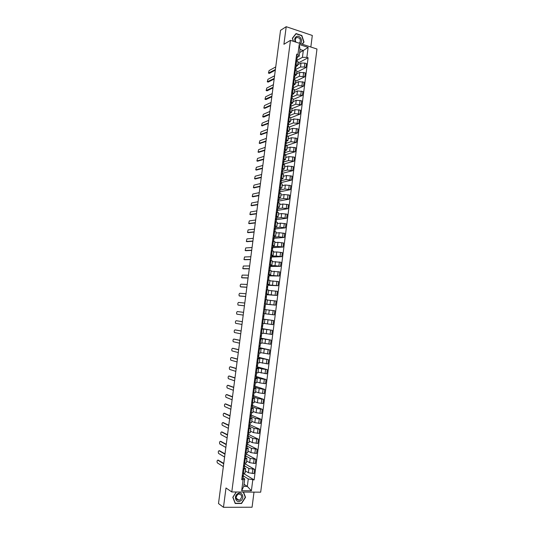 <?xml version="1.0" encoding="UTF-8"?>
<svg xmlns="http://www.w3.org/2000/svg" width="534" height="534" viewBox="0 0 534 534"><rect width="100%" height="100%" fill="white"/><g stroke="black" fill="none" stroke-linecap="round" stroke-linejoin="round"><path stroke-width="0.8" d="M310.835 47.025L312.31 35.464L286.211 26.7L280.53 30.345L218.499 503.555L223.472 507.3L252.075 507.22L253.997 492.128M231.789 491.961L260.685 492.174L316.976 49.028L290.456 40.357L231.789 491.961L225.995 487.976L223.472 507.3M286.211 26.7L283.914 44.282L290.456 40.357M245.366 470.935L248.377 472.73L254.01 473.571L254.558 469.313L248.924 468.472L244.305 465.781M244.305 467.757L245.653 468.698L243.971 469.066L243.417 473.358L245.099 472.977L245.653 468.725M243.417 473.358L242.556 473.338M244.939 463.772L254.558 469.313M244.766 464.193L245.006 463.218M243.971 469.066L243.11 469.046M246.648 460.969L249.672 462.671L255.299 463.505L255.839 459.253L250.212 458.426L245.713 455.936M243.864 463.192L246.401 462.878L246.948 458.633M246.201 453.993L255.839 459.253M246.027 454.394L246.314 453.106M245.6 457.718L246.955 458.606L244.418 458.906M247.93 451.016L250.96 452.632L256.58 453.459L257.128 449.214L251.507 448.393L247.095 446.097L246.801 448.393L245.753 448.547M245.173 453.066L247.703 452.792L248.25 448.56M247.456 444.241L257.128 449.214M247.289 444.608L247.616 443.006M246.888 447.692L248.25 448.533L245.727 448.794M249.211 441.091L252.248 442.613L257.869 443.434L258.409 439.195L252.789 438.381L248.37 436.218M246.474 442.966L248.998 442.733L249.545 438.507M248.71 434.502L258.409 439.195M248.55 434.843L248.917 432.934M248.183 437.693L249.545 438.481L247.028 438.694M250.486 431.178L253.53 432.62L259.144 433.428L259.684 429.202L254.077 428.395L249.645 426.359M247.776 432.88L250.292 432.694L250.833 428.468L248.33 428.622M249.965 424.79L259.684 429.202M249.124 425.057L249.925 425.104L250.212 422.875M249.465 427.714L250.84 428.455M251.761 421.293L254.811 422.641L260.425 423.442L260.966 419.223L255.352 418.422L250.913 416.52M249.078 422.815L251.581 422.674L252.128 418.456L249.625 418.563M251.214 415.092L260.966 419.223M250.553 415.339L251.18 415.379L251.507 412.842M250.753 417.748L252.128 418.442M253.029 411.42L256.093 412.682L261.7 413.476L262.234 409.264L256.634 408.477L252.175 406.701M250.373 412.775L252.869 412.675L253.416 408.463M252.462 405.413L262.234 409.264M252.021 405.646L252.428 405.673L252.796 402.823M252.035 407.809L253.416 408.45L250.92 408.53M254.304 401.575L257.368 402.743L262.968 403.53L263.509 399.325L257.909 398.544L253.443 396.896M251.668 402.749L254.157 402.696L254.698 398.491M253.71 395.754L263.509 399.325M253.537 395.974L254.084 392.83M253.316 397.883L254.698 398.477L252.215 398.518M255.566 391.742L258.643 392.824L264.243 393.605L264.777 389.413L259.184 388.632L254.705 387.117M252.956 392.744L255.439 392.73L255.98 388.538M254.952 386.109L264.777 389.413M254.811 386.302L255.372 382.858M254.591 387.984L255.98 388.525L253.503 388.518M256.834 381.93L259.918 382.925L265.505 383.699L266.045 379.514L260.452 378.746L255.96 377.351M254.244 382.765L256.721 382.791L257.261 378.606L254.791 378.546M256.193 376.49L266.045 379.514M256.053 376.65L256.654 372.899M255.866 378.099L257.261 378.593M258.096 372.138L266.773 373.813L267.307 369.635L261.72 368.874L257.221 367.606M255.532 372.799L257.995 372.872L258.536 368.694L256.073 368.594M257.435 366.885L267.307 369.635M257.295 367.018L257.935 362.966M257.141 368.24L258.536 368.68M259.35 362.366L268.035 363.941L268.569 359.776L258.476 357.887M256.814 362.86L259.277 362.973L259.811 358.795L257.361 358.661M258.67 357.299L268.569 359.776M258.536 357.406L259.217 353.047M258.409 358.394L259.811 358.788M260.605 352.614L269.296 354.095L269.824 349.937L259.724 348.181M258.096 352.934L260.545 353.094L261.086 348.922M259.904 347.734L269.824 349.937M259.771 347.814L260.492 343.155M259.678 348.569L261.086 348.916L258.636 348.742M261.86 342.881L270.551 344.27L271.085 340.118L260.972 338.496M259.377 343.035L261.82 343.228L262.354 339.07L259.918 338.85M261.133 338.182L271.085 340.118M261.006 338.236L261.767 333.283M260.939 338.77L262.354 339.063M263.115 333.169L271.806 334.464L272.333 330.319L262.221 328.824M261.3 333.229L263.082 333.39L263.622 329.238L261.193 328.977M262.361 328.657L272.333 330.319M262.241 328.677L263.035 323.424M262.201 328.984L263.622 329.231M264.363 323.471L273.061 324.672L273.588 320.54L263.469 319.178M261.927 323.284L264.35 323.571L264.884 319.419L262.461 319.118M263.589 319.145L273.588 320.54M263.469 319.138L264.176 313.645M262.775 319.118L264.884 319.419M262.895 315.741L263.889 315.874L264.17 313.612L274.309 314.906L274.836 310.775L266.139 309.707M265.305 313.732L263.189 313.471L265.305 313.732M264.297 313.665L274.309 314.906M265.612 313.765L266.146 309.627L263.803 309.293M265.425 304L275.557 305.154L276.085 301.036L267.38 300.055M264.464 303.619L265.445 303.859M264.844 309.433L265.405 304.133M265.518 304.18L275.557 305.154M266.873 303.979L267.407 299.848L265.745 299.574M266.66 294.401L276.799 295.422L277.326 291.31L268.622 290.429M265.725 293.813L268.128 294.221L266.693 294.141M266.106 299.627L266.633 294.641M266.74 294.721L276.799 295.422M268.128 294.214L268.662 290.096L266.266 289.675M267.894 284.822L278.04 285.71L278.568 281.612L269.857 280.817M266.993 284.028L269.383 284.475L267.948 284.448M267.367 289.835L267.854 285.169M267.955 285.276L278.04 285.71M269.39 284.468L269.917 280.363L267.527 279.896M269.129 275.257L279.282 276.018L279.809 271.926L271.092 271.225M268.248 274.262L270.638 274.75L269.196 274.77M268.629 280.07L269.069 275.711M269.169 275.844L279.282 276.018M270.638 274.743L271.165 270.645L268.782 270.137M270.364 265.712L274.983 265.665L280.517 266.346L281.044 262.261L272.327 261.647M269.51 264.517L271.886 265.044L270.438 265.111M269.884 270.317L270.291 266.279M270.384 266.433L280.517 266.346M271.893 265.038L272.42 260.946L270.044 260.398M271.592 256.187L276.225 256.013L281.752 256.694L282.279 252.615L276.745 251.941L273.555 252.095M270.765 254.791L273.134 255.359L271.679 255.472M271.138 260.585L271.506 256.854M271.599 257.041L281.752 256.694M273.141 255.352L273.662 251.267L271.292 250.68M272.814 246.681L277.46 246.388L282.987 247.055L283.507 242.99L277.987 242.323L274.783 242.556M272.02 245.086L274.383 245.693L272.921 245.854M272.393 250.88L272.714 247.456M272.807 247.669L282.987 247.055M274.383 245.68L274.91 241.608L272.547 240.981M274.042 237.189L278.695 236.782L284.215 237.443L284.735 233.378L279.215 232.717L276.011 233.038M273.268 235.394L275.624 236.048L274.162 236.248M273.642 241.188L274.042 238.097L272.961 237.784M274.015 238.311L284.215 237.443M275.624 236.035L276.151 231.97L273.795 231.302M275.264 227.724L279.929 227.19L285.443 227.844L285.964 223.793L280.45 223.139L277.233 223.539M274.516 225.728L276.866 226.416L275.397 226.67M274.89 231.516L275.25 228.732L274.877 228.659M275.217 228.979L285.443 227.844M276.866 226.403L277.386 222.351L275.043 221.643M276.478 218.273L281.158 217.618L286.671 218.266L287.185 214.221L281.678 213.573L278.454 214.061M275.764 216.076L278.101 216.811L276.632 217.104M276.131 221.857L276.452 219.387L275.871 219.267M276.418 219.654L286.671 218.266M278.107 216.791L278.628 212.746L276.285 211.998M277.693 208.834L282.386 208.066L287.893 208.707L288.407 204.669L282.907 204.028L279.676 204.595M277.006 206.444L279.335 207.219L277.86 207.559M277.38 212.225L277.66 210.056L276.906 209.902M277.62 210.356L287.893 208.707M279.342 207.199L279.863 203.167L277.526 202.379M278.908 199.422L283.614 198.535L289.114 199.169L289.628 195.137L284.128 194.503L280.891 195.15M278.247 196.832L280.57 197.647L279.088 198.034M278.614 202.613L278.855 200.744L277.793 200.31M278.815 201.071L289.114 199.169M280.577 197.627L281.091 193.602L278.768 192.774M279.429 190.818L280.116 190.071L280.403 187.868L280.11 190.031L284.836 189.016L290.329 189.643L290.85 185.625L285.35 184.998L282.106 185.725M279.482 187.24L281.805 188.088L280.317 188.522M279.856 193.014L279.943 191.426M280.01 191.799L290.329 189.643M281.805 188.068L282.319 184.056L280.01 183.189M281.231 180.672L286.057 179.524L291.551 180.138L292.058 176.127L286.571 175.506L283.32 176.313M280.717 177.668L283.033 178.556L281.538 179.037M281.091 183.436L281.138 182.154M281.204 182.555L291.551 180.138M283.033 178.536L283.547 174.531L281.244 173.623M282.299 171.347L287.272 170.046L292.759 170.66L293.273 166.648L287.786 166.041L284.529 166.928M281.952 168.117L284.255 169.044L282.76 169.565M282.319 173.877L282.332 172.896M282.393 173.323L292.759 170.66M284.262 169.018L284.776 165.019L282.473 164.078M283.387 162.042L288.487 160.58L293.974 161.188L294.481 157.19L289.001 156.589L285.737 157.557M283.18 158.578L285.483 159.546L283.981 160.113M283.554 164.338L283.521 163.651M283.581 164.105L293.974 161.188M285.483 159.519L285.997 155.534L283.701 154.546M284.529 152.744L289.702 151.142L295.182 151.743L295.689 147.751L290.216 147.157L286.938 148.198M284.408 149.059L286.698 150.067L285.196 150.681M284.782 154.82L284.715 154.433M284.929 154.86L295.182 151.743M286.705 150.041L287.219 146.062L284.929 145.041M285.97 143.372L290.91 141.717L296.39 142.311L296.897 138.326L291.424 137.739L288.146 138.867M285.637 139.561L287.919 140.602L286.411 141.263M286.598 145.522L296.39 142.311M287.926 140.576L288.433 136.611L286.157 135.549M287.319 134.034L292.118 132.319L297.592 132.899L298.099 128.928L292.632 128.34L289.341 129.548M286.858 130.082L289.134 131.164L287.626 131.865M288.146 136.217L297.592 132.899M289.141 131.13L289.648 127.172L287.379 126.077M288.54 124.749L293.326 122.927L298.793 123.508L299.3 119.543L293.833 118.962L290.543 120.25M288.08 120.617L290.349 121.739L288.834 122.486M289.582 126.952L298.793 123.508M289.735 115.498L294.528 113.562L299.995 114.136L290.863 117.754L288.6 116.619M289.301 111.179L291.564 112.334L290.042 113.128M299.995 114.136L300.495 110.171L295.035 109.603L291.738 110.965M291.564 112.3L292.071 108.362L289.815 107.187M290.923 106.259L295.729 104.21L301.189 104.777L301.697 100.826L296.236 100.265L292.932 101.707M290.516 101.754L292.772 102.949L291.244 103.783M292.045 108.609L301.189 104.777M292.772 102.915L293.279 98.984L291.03 97.769M292.111 97.041L296.931 94.878L302.384 95.439L302.885 91.494L297.438 90.94L294.121 92.455M291.731 92.349L293.98 93.583L292.445 94.458M293.219 99.484L302.384 95.439M293.98 93.543L294.488 89.625L292.245 88.37M293.299 87.843L298.126 85.567L303.572 86.121L304.08 82.183L298.633 81.635L295.309 83.231M292.946 82.957L295.182 84.232L293.647 85.153M294.388 90.38L303.572 86.121M295.189 84.192L295.689 80.28L293.453 78.992M294.488 78.658L299.32 76.269L304.767 76.816L305.268 72.884L299.828 72.344L296.497 74.019M294.154 73.585L296.383 74.9L294.848 75.861M295.562 81.288L304.767 76.816M296.39 74.86L296.891 70.955L294.661 69.627M295.669 69.493L300.515 66.997L304.34 67.03L305.955 67.531L306.456 63.613L304.847 63.105L301.016 63.072L297.685 64.828M295.362 64.24L297.585 65.582L296.043 66.596M296.73 72.217L305.955 67.531M297.592 65.542L298.092 61.65L295.869 60.289M244.025 484.291L247.329 486.401L248.283 478.945L242.917 475.647M243.003 477.823L244.726 478.885L243.758 486.354L247.329 486.401L251.387 490.806L241.682 490.726L243.097 479.739L244.726 478.885M299.627 52.552L303.305 50.516L300.028 49.455L299.147 56.297L297.925 54.521L296.664 54.121L241.735 479.712L243.097 479.739M297.925 54.521L299.22 44.469L308.131 47.379L306.85 57.365L302.431 57.345L303.305 50.516L308.131 47.379M248.283 478.945L254.131 479.912L308.091 57.765L306.85 57.365M252.782 479.892L251.387 490.806M236.222 491.994L232.811 497.274L235.207 503.495L241.575 503.495L245.533 497.321L243.517 492.048M302.344 44.249L304.013 42.086L301.844 35.504L296.023 33.569L292.358 38.254L293.373 41.312M296.844 60.349L302.431 57.345M299.147 56.297L297.238 57.338M243.678 473.565L254.131 479.912M243.497 474.018L243.704 473.358M297.899 63.159L308.091 57.765M241.682 490.726L243.758 486.354M300.028 49.455L299.22 44.469M303.552 42.353L304.013 42.086M243.337 475.247L243.584 473.358L243.337 475.247L242.282 475.454M218.232 460.161L223.759 463.405M242.363 476.228L242.229 475.887M242.837 475.447L243.197 476.355L242.142 476.562M243.177 476.401L242.897 478.691L241.835 478.905M223.713 463.799L217.772 460.148C216.998 460.555 216.851 461.463 217.345 462.878L223.339 466.636M244.639 465.141L244.886 463.218L244.639 465.141L243.591 465.321M219.487 450.749L225.014 453.833M244.105 465.321L244.499 466.235L243.451 466.429M244.479 466.289L244.198 468.572L243.144 468.765M224.968 454.2L219.013 450.729C218.239 451.143 218.092 452.051 218.573 453.446L224.6 457.024M246.181 453.099L245.94 455.048L244.899 455.208M220.742 441.351L226.269 444.275M245.366 455.215L245.8 456.143L244.752 456.31M245.78 456.19L245.5 458.472L244.452 458.646M226.222 444.615L220.248 441.331C219.481 441.751 219.334 442.659 219.808 444.041L225.855 447.439M240.534 500.879C245.053 498.389 242.162 490.819 237.757 493.636C233.198 496.126 236.128 503.736 240.534 500.879M239.953 499.831C242.556 496.667 242.142 494.724 238.711 494.01L237.85 494.357C235.247 497.488 235.641 499.437 239.038 500.198L239.953 499.831M236.141 496.787L237.537 494.564M243.277 492.048L245.28 497.287L241.448 503.268L235.28 503.268L232.957 497.234L236.348 491.994M300.335 43.588C303.345 41.498 300.315 35.151 296.877 36.359C294.741 37.387 294.214 39.249 295.302 41.946M299.107 43.187L299.908 42.553C300.929 39.483 299.928 37.78 296.917 37.453L295.836 38.201C295.035 39.456 295.108 40.784 296.056 42.193M293.48 41.345L292.485 38.348L296.03 33.809L301.67 35.685L303.773 42.059L302.137 44.182M295.656 34.036L296.03 33.809M247.482 443.006L247.242 444.976L246.201 445.116M221.99 431.973L227.517 434.729M246.621 445.129L247.102 446.07L246.054 446.217M247.082 446.11L246.801 448.393M227.477 435.05L221.483 431.946C220.716 432.38 220.569 433.281 221.036 434.649L227.11 437.867M248.784 432.927L248.537 434.923L247.496 435.043M223.239 422.608L228.766 425.211M247.863 435.056L248.397 436.018L247.355 436.144M248.377 436.058L248.096 438.334L247.055 438.467M228.732 425.505L222.718 422.581C221.95 423.021 221.804 423.923 222.264 425.271L228.358 428.315M249.832 424.89L250.092 422.868L249.832 424.89L248.797 424.991M224.48 413.263L230.014 415.706M249.091 425.011L249.692 425.985L248.657 426.085M249.672 426.019L249.391 428.301L248.357 428.408M229.98 415.973L223.953 413.236C223.185 413.683 223.032 414.578 223.486 415.913L229.613 418.783M251.12 414.885L251.387 412.835L251.12 414.885L250.092 414.958M225.728 403.938L231.255 406.22M250.299 414.971L250.98 415.973L249.952 416.053M250.967 416.006L250.686 418.282L249.652 418.369M231.229 406.461L225.181 403.904C224.42 404.365 224.26 405.253 224.714 406.574L230.862 409.264M252.408 404.892L252.675 402.816L252.408 404.892L251.381 404.952M226.97 394.633L232.497 396.755M251.487 404.959L252.268 405.98L251.24 406.04M252.255 406.007L251.975 408.283L250.947 408.35M232.47 396.969L226.409 394.593C225.648 395.06 225.488 395.948 225.929 397.256L232.103 399.766M253.957 392.824L253.697 394.92L252.675 394.96M228.205 385.341L233.738 387.304M252.669 394.98L253.557 396.008L252.535 396.048M253.263 398.304L253.557 396.014L253.263 398.304L252.235 398.351M233.712 387.497L227.631 385.294C226.877 385.775 226.71 386.656 227.15 387.951L233.345 390.287M254.978 384.974L255.252 382.845L254.978 384.974L253.957 384.987M229.446 376.069L234.973 377.872M253.937 385.141L254.838 386.055L253.817 386.069M254.825 386.075L254.544 388.351L253.523 388.372M234.953 378.039L228.852 376.016C228.098 376.503 227.938 377.384 228.365 378.666L234.586 380.829M256.527 372.892L256.26 375.042L255.245 375.035M230.675 366.811L236.208 368.46M255.205 375.315L256.12 376.123L255.105 376.116M255.826 378.412L256.12 376.13L255.826 378.412L254.811 378.412M236.188 368.6L230.074 366.758C229.32 367.252 229.153 368.133 229.58 369.394L235.821 371.384M257.542 365.129L257.822 362.953L257.542 365.129L256.527 365.102M231.91 357.573L237.436 359.062M256.474 365.516L257.401 366.211L256.387 366.184M257.108 368.493L257.401 366.211L257.108 368.493L256.093 368.473M237.423 359.182L231.289 357.513C230.541 358.02 230.374 358.895 230.788 360.15L237.063 361.959M258.816 355.237L259.097 353.041L258.816 355.237L257.809 355.19M233.138 348.355L238.671 349.683M257.735 355.737L258.676 356.318L257.668 356.271M258.663 356.325L258.383 358.594L257.368 358.554M238.658 349.777L232.504 348.288C231.756 348.802 231.589 349.677 232.003 350.911L238.291 352.553M260.085 345.371L260.372 343.142L260.085 345.371L259.083 345.298M234.366 339.15L239.893 340.325M258.997 345.972L259.951 346.446L258.943 346.379M259.938 346.453L259.657 348.722L258.65 348.662M239.886 340.398L233.718 339.083C232.971 339.597 232.804 340.472 233.204 341.7L239.526 343.162M261.633 333.263L261.36 335.519L260.358 335.425M235.594 329.965L241.121 330.98M260.232 336.42L261.219 336.587L260.252 336.226M261.206 336.594L260.926 338.863L259.924 338.783M241.114 331.027L234.927 329.892C234.186 330.419 234.012 331.287 234.413 332.502L240.754 333.79M262.828 323.397L262.054 323.304M262.908 323.417L262.628 325.687L261.627 325.573M236.141 320.714L242.343 321.662L236.141 320.714C235.394 321.254 235.22 322.122 235.614 323.317L241.975 324.432M261.493 326.601L262.488 326.755L261.506 326.508M262.474 326.755L262.194 329.024L261.199 328.924M263.889 315.874L264.183 313.612L263.189 313.478M262.935 316.836L263.756 316.942L262.935 316.836M263.743 316.942L263.462 319.205L262.468 319.085M243.564 312.35L237.343 311.556C236.602 312.103 236.428 312.971 236.816 314.152L243.204 315.1M264.15 306.062L265.158 306.082L264.163 305.929M265.144 306.075L265.445 303.826L264.457 303.672M244.418 305.802L238.191 305.108L244.425 305.782M264.03 313.551L264.724 309.406L263.736 309.259M264.717 309.4L265.018 307.143L264.023 306.997M244.786 303.038L238.551 302.418C237.81 302.972 237.63 303.833 238.01 305.007L238.191 305.108M265.398 296.397L266.413 296.31L265.425 296.136M266.706 294.054L266.413 296.303L266.706 294.054L265.718 293.88M245.64 296.524L240.06 296.076M265.979 299.607L266.279 297.371L265.291 297.204M246 293.74L239.753 293.293C239.012 293.854 238.832 294.721 239.212 295.883L245.64 296.477M266.64 286.751L267.674 286.551L266.686 286.364M267.961 284.308L267.674 286.551L267.961 284.308L266.98 284.108M246.848 287.265L241.241 286.965M267.24 289.815L267.534 287.612L266.553 287.425M247.215 284.462L240.947 284.188C240.22 284.755 240.033 285.617 240.4 286.765L246.862 287.199M267.881 277.119L268.929 276.819L267.948 276.612M268.916 276.806L269.216 274.576L268.242 274.363M248.063 278.02L242.423 277.874M268.789 277.88L268.515 280.05L268.789 277.88L267.814 277.673M248.43 275.204L242.149 275.097L241.595 277.673L248.076 277.927M269.123 267.514L270.184 267.107L269.203 266.873M270.471 264.864L270.184 267.1L270.471 264.864L269.496 264.63M249.271 268.796L243.597 268.796M270.044 268.161L269.77 270.297L270.044 268.161L269.069 267.934M249.645 265.959L243.344 266.025L242.783 268.595L249.285 268.682M270.358 257.922L271.432 257.408L270.458 257.161M271.719 255.172L271.432 257.401L271.719 255.172L270.751 254.918M250.479 259.591L244.779 259.738M271.012 260.565L271.299 258.463L270.324 258.216M250.853 256.734L244.532 256.967L243.971 259.537L250.499 259.451M271.592 248.357L272.68 247.729L271.713 247.462M272.967 245.5L272.68 247.723L272.967 245.5L272 245.226M251.681 250.399L245.954 250.693M272.547 248.784L272.28 250.853L272.547 248.784L271.572 248.517M252.061 247.522L245.727 247.93L245.159 250.493L251.701 250.239M272.827 238.805L273.929 238.071L274.216 235.848L273.248 235.554M252.882 241.221L247.129 241.668M273.515 241.161L273.788 239.125L272.821 238.838M253.263 238.331L246.915 238.905L246.341 241.461L252.909 241.041M274.162 229.193L275.17 228.432L274.209 228.125M275.457 226.216L275.17 228.425L275.457 226.216L274.496 225.902M254.084 232.07L248.297 232.657M275.03 229.487L274.776 231.489L275.03 229.487L274.069 229.179M254.464 229.159L248.103 229.9L247.522 232.45L254.111 231.863M275.504 219.574L276.412 218.813L275.451 218.486M276.398 218.78L276.692 216.597L275.738 216.263M255.285 222.932L249.465 223.659M276.272 219.861L276.018 221.837L276.272 219.861L275.317 219.534M255.666 220.001L249.285 220.909L248.704 223.459L255.312 222.698M276.826 209.969L277.647 209.215L276.692 208.867M277.934 207.005L277.647 209.208L277.934 207.005L276.979 206.651M256.48 213.807L250.633 214.688M277.513 210.262L277.259 212.198L277.513 210.262L276.559 209.915M256.867 210.863L250.466 211.938L249.879 214.481L256.514 213.553M278.134 200.383L278.882 199.636L277.934 199.269M278.875 199.596L279.169 197.426L278.214 197.053M257.675 204.702L251.794 205.723M258.062 201.739L251.647 202.98L251.053 205.523L257.708 204.429M279.102 190.197L279.149 189.857M280.116 190.071L279.169 189.683M280.403 187.868L279.456 187.474M258.863 195.618L252.962 196.779M279.729 192.981L279.983 191.112L279.035 190.725M259.257 192.634L252.822 194.042L252.228 196.579L258.903 195.317M280.33 180.672L280.377 180.305M280.71 181.273L281.345 180.525L280.403 180.118M281.338 180.479L281.632 178.329L280.69 177.915M260.051 186.546L254.124 187.848M280.964 183.402L281.211 181.567L280.27 181.159M260.445 183.549L253.997 185.118L253.396 187.654L260.098 186.226M281.558 171.167L281.612 170.773M281.979 171.741L282.573 171L281.632 170.573M282.573 170.953L282.86 168.804L281.919 168.377M261.239 177.495L255.279 178.937M282.199 173.844L282.439 172.035L281.498 171.614M261.633 174.478L255.172 176.213L254.564 178.743L261.286 177.148M282.78 161.675L282.84 161.261M283.247 162.229L283.801 161.495L282.866 161.048M283.794 161.442L284.088 159.306L283.147 158.852M262.421 168.457L256.44 170.046M283.427 164.305L283.667 162.53L282.733 162.089M262.821 165.42L256.347 167.322L255.733 169.852L262.474 168.09M284.008 152.21L284.061 151.763M284.502 152.737L285.022 152.003L284.088 151.543M285.022 151.95L285.31 149.82L284.375 149.353M263.609 159.432L257.595 161.161M284.896 153.038L284.669 154.787L284.896 153.038L283.954 152.577M264.01 156.382L257.515 158.444L256.894 160.974L263.656 159.045M285.223 142.758L285.283 142.291M285.75 143.259L286.244 142.538L285.316 142.057M286.244 142.478L286.531 140.355L285.597 139.868M264.784 150.434L258.75 152.297M286.117 143.566L285.89 145.281L286.117 143.566L285.183 143.085M265.191 147.364L258.683 149.587L258.055 152.117L264.837 150.021M286.444 133.326L286.504 132.833M286.998 133.8L287.466 133.086L286.538 132.586M287.459 133.026L287.746 130.91L286.818 130.403M265.965 141.443L259.898 143.452M287.105 135.796L287.332 134.114L286.404 133.613M266.373 138.359L259.844 140.749L259.217 143.272L266.019 141.009M287.659 123.915L287.726 123.394M288.24 124.362L288.68 123.654L287.759 123.134M288.68 123.588L288.961 121.478L288.04 120.958M267.14 132.479L261.053 134.621M288.547 124.682L288.34 126.331L288.547 124.682L287.626 124.162M267.547 129.368L261.006 131.918L260.378 134.441L267.2 132.018M288.867 114.516L288.941 113.969M289.475 114.943L289.895 114.236L288.974 113.702M289.895 114.176L290.176 112.067L289.254 111.526M268.315 123.521L262.201 125.804M289.541 116.879L289.762 115.264L288.841 114.73M268.722 120.404L262.167 123.114L261.533 125.63L268.375 123.047M290.082 105.138L290.156 104.571M290.703 105.545L291.11 104.844L290.189 104.284M291.103 104.777L291.39 102.675L290.469 102.114M269.483 114.583L263.649 117.086L262.975 116.913M290.977 105.865L290.77 107.454L290.977 105.865L290.055 105.311M269.897 111.446L263.329 114.316L262.688 116.833L269.55 114.082M291.29 95.78L291.364 95.185M291.931 96.16L292.318 95.466L291.404 94.892M292.312 95.392L292.599 93.303L291.684 92.722M270.658 105.665L264.804 108.309L264.123 108.135L270.725 105.145M291.971 98.042L292.185 96.487L291.27 95.913M271.072 102.508L264.484 105.538L263.836 108.055L264.804 108.309M292.492 86.441L292.572 85.82M293.153 86.795L293.526 86.108L292.612 85.513M293.52 86.034L293.8 83.951L292.892 83.351M271.819 96.761L265.959 99.544L265.271 99.371M293.393 87.122L293.199 88.651L293.393 87.122L292.485 86.535M272.24 93.59L265.638 96.781L264.991 99.291L271.893 96.22M293.7 77.116L293.78 76.469M294.374 77.45L294.728 76.763L293.82 76.155M294.728 76.689L295.008 74.613L294.101 73.992M272.987 87.876L267.113 90.8L266.413 90.626M294.601 77.784L294.408 79.279L294.601 77.784L293.693 77.17M273.408 84.686L266.786 88.03L266.139 90.546L273.061 87.309M295.803 68.459L295.609 69.921L295.803 68.459L294.895 67.825L294.988 67.144M295.589 68.125L295.929 67.444L295.028 66.81M295.929 67.364L296.21 65.295L295.309 64.661M274.149 79.005L268.262 82.069L267.554 81.896M274.569 75.795L267.941 79.299L267.28 81.815L274.229 78.418M297.004 59.147L296.817 60.582L297.004 59.147L296.103 58.5L296.19 57.832M296.804 58.813L297.131 58.139L296.23 57.485M297.131 58.052L297.411 55.99L296.51 55.336M275.31 70.148L269.41 73.352L268.689 73.178M275.731 66.924L269.089 70.588L268.428 73.105L275.39 69.54M301.016 63.072L300.515 66.997M299.828 72.344L299.32 76.269M298.633 81.635L298.126 85.567M297.438 90.94L296.931 94.878M296.236 100.265L295.729 104.21M295.035 109.603L294.528 113.562M293.833 118.962L293.326 122.927M292.632 128.34L292.118 132.319M291.424 137.739L290.91 141.717M290.216 147.157L289.702 151.142M289.001 156.589L288.487 160.58M287.786 166.041L287.272 170.046M286.571 175.506L286.057 179.524M285.35 184.998L284.836 189.016M284.128 194.503L283.614 198.535M282.907 204.028L282.386 208.066M281.678 213.573L281.158 217.618M280.45 223.139L279.929 227.19M279.215 232.717L278.695 236.782M277.987 242.323L277.46 246.388M276.745 251.941L276.225 256.013M275.511 261.58L274.983 265.665M274.269 271.239L273.742 275.33M273.028 280.911L272.5 285.016M271.779 290.609L271.252 294.715M270.531 300.322L270.004 304.44M269.283 310.06L268.749 314.186M268.028 319.813L267.494 323.944M266.773 329.585L266.239 333.723M265.511 339.377L264.977 343.529M264.25 349.189L263.716 353.348M262.988 359.022L262.454 363.187M261.72 368.874L261.186 373.046M260.452 378.746L259.918 382.925M259.184 388.632L258.643 392.824M257.909 398.544L257.368 402.743M256.634 408.477L256.093 412.682M255.352 418.422L254.811 422.641M254.077 428.395L253.53 432.62M252.789 438.381L252.248 442.613M251.507 448.393L250.96 452.632M250.212 458.426L249.672 462.671M248.924 468.472L248.377 472.73M295.462 69.874L294.955 73.832M294.254 79.232L293.747 83.197M293.046 88.604L292.532 92.576M291.838 98.002L291.324 101.981M290.623 107.414L290.109 111.399M289.401 116.839L288.887 120.838M288.186 126.291L287.666 130.296M286.965 135.756L286.444 139.768M285.743 145.241L285.223 149.26M284.515 154.747L283.995 158.772M283.287 164.272L282.766 168.303M282.059 173.81L281.531 177.855M280.824 183.376L280.303 187.421M279.589 192.954L279.062 197.013M278.347 202.553L277.827 206.618M277.106 212.165L276.585 216.243M275.864 221.804L275.337 225.889M274.623 231.462L274.096 235.547M273.375 241.134L272.841 245.233M272.12 250.826L271.592 254.932M270.872 260.539L270.337 264.657M269.617 270.271L269.083 274.396M268.355 280.023L267.821 284.155M267.093 289.795L266.559 293.934M265.832 299.587L265.298 303.733M263.302 319.225L262.761 323.39M262.027 329.077L261.493 333.249M260.759 338.943L260.218 343.128M259.477 348.836L258.943 353.021M258.202 358.741L257.662 362.94M256.921 368.674L256.38 372.879M255.639 378.619L255.092 382.831M254.351 388.585L253.81 392.81M253.063 398.578L252.515 402.81M251.774 408.583L251.227 412.829M250.479 418.616L249.932 422.861M249.184 428.662L248.637 432.92M247.883 438.734L247.335 443M246.581 448.82L246.034 453.099M245.28 458.933L244.726 463.218M296.664 60.536L296.156 64.487M303.659 72.39L303.152 76.329M302.464 81.695L301.957 85.64M301.269 91.02L300.762 94.972M300.075 100.359L299.567 104.317M298.873 109.717L298.366 113.682M297.672 119.095L297.164 123.067M296.47 128.494L295.963 132.472M295.262 137.905L294.755 141.897M294.054 147.337L293.546 151.336M292.846 156.789L292.332 160.794M291.631 166.261L291.117 170.273M290.416 175.746L289.902 179.764M289.201 185.251L288.68 189.283M287.98 194.776L287.459 198.815M286.758 204.322L286.237 208.367M285.53 213.88L285.016 217.932M284.302 223.466L283.788 227.524M283.073 233.064L282.553 237.129M281.845 242.683L281.318 246.761M280.61 252.322L280.083 256.407M279.369 261.98L278.848 266.072M278.134 271.652L277.607 275.751M276.892 281.351L276.365 285.456M275.644 291.063L275.117 295.182M274.396 300.796L273.869 304.921M273.148 310.548L272.62 314.68M271.899 320.32L271.365 324.465M270.645 330.112L270.111 334.264M269.383 339.924L268.856 344.083M268.128 349.757L267.594 353.922M266.866 359.609L266.332 363.781M265.598 369.475L265.064 373.66M264.337 379.367L263.796 383.552M263.062 389.273L262.528 393.471M261.793 399.205L261.253 403.41M260.519 409.151L259.978 413.369M259.244 419.123L258.696 423.349M257.962 429.109L257.421 433.341M256.68 439.122L256.133 443.36M255.392 449.147L254.851 453.399M254.104 459.2L253.563 463.459M252.816 469.273L252.268 473.538M304.847 63.105L304.34 67.03M217.772 460.148L218.479 460.168M219.013 450.729L219.721 450.756M220.248 441.331L220.956 441.358M221.483 431.946L222.191 431.979M222.718 422.581L223.426 422.621M223.953 413.236L224.654 413.276M225.181 403.904L225.882 403.951M226.409 394.593L227.11 394.639M227.631 385.294L228.332 385.354M228.852 376.016L229.553 376.076M230.074 366.758L230.775 366.825M231.289 357.513L231.99 357.586M232.504 348.288L233.204 348.362M233.718 339.083L234.413 339.157M234.927 329.892L235.621 329.972M239.399 295.983L240.086 296.076M240.594 286.871L241.281 286.972M241.795 277.773L242.483 277.88M242.99 268.695L243.678 268.809M244.185 259.637L244.866 259.751M245.373 250.593L246.061 250.713M273.915 238.044L274.196 235.868M246.561 241.568L247.249 241.688M247.749 232.557L248.43 232.684M248.937 223.559L249.618 223.693M250.119 214.581L250.8 214.715M278.488 202.58L278.735 200.704M251.3 205.623L251.975 205.764M252.475 196.679L253.156 196.819M253.65 187.748L254.331 187.895M254.825 178.837L255.499 178.99M256 169.939L256.674 170.099M257.168 161.061L257.842 161.221M258.336 152.197L259.003 152.364M259.504 143.352L260.171 143.519M260.665 134.521L261.333 134.695M261.827 125.71L262.494 125.884M262.982 116.906L263.649 117.086M265.298 99.357L265.959 99.544M266.446 90.606L267.113 90.8M267.601 81.876L268.262 82.069M268.749 73.158L269.41 73.352M290.863 117.76L290.356 121.705M242.897 478.691L243.19 476.368M244.198 468.572L244.499 466.255M245.94 455.048L246.194 453.099M245.5 458.472L245.8 456.156M236.121 498.162L239.038 500.198M298.92 43.127L299.908 42.553M247.242 444.976L247.496 443.006M248.537 434.923L248.797 432.927M248.096 438.334L248.397 436.031M249.391 428.301L249.692 425.999M250.686 418.282L250.98 415.979M251.975 408.283L252.268 405.987M253.697 394.92L253.97 392.824M254.544 388.351L254.838 386.062M256.26 375.042L256.54 372.892M258.383 358.594L258.676 356.318M259.657 348.722L259.951 346.446M261.36 335.519L261.647 333.269M260.926 338.863L261.219 336.594M262.628 325.687L262.922 323.417M262.194 329.024L262.488 326.755M263.462 319.205L263.756 316.942M265.158 306.082L265.445 303.826M264.724 309.406L265.018 307.143M265.992 299.607L266.279 297.371M267.254 289.822L267.534 287.612M268.929 276.812L269.216 274.576M271.025 260.565L271.299 258.463M273.528 241.161L273.788 239.125M276.412 218.806L276.692 216.597M278.882 199.623L279.169 197.426M278.501 202.586L278.748 200.677M279.743 192.988L279.983 191.112M281.351 180.512L281.632 178.329M280.977 183.409L281.211 181.567M282.579 170.987L282.86 168.804M282.206 173.85L282.439 172.035M283.801 161.482L284.088 159.306M283.441 164.305L283.667 162.53M285.029 151.99L285.31 149.82M286.251 142.518L286.531 140.355M287.466 133.066L287.746 130.91M287.118 135.796L287.332 134.114M288.687 123.634L288.961 121.478M289.902 114.223L290.176 112.067M289.555 116.886L289.762 115.264M291.11 104.824L291.39 102.675M292.318 95.446L292.599 93.303M291.985 98.042L292.185 96.487M293.526 86.087L293.8 83.951M294.735 76.742L295.008 74.613M295.936 67.418L296.21 65.295M297.138 58.113L297.411 55.99"/></g></svg>
